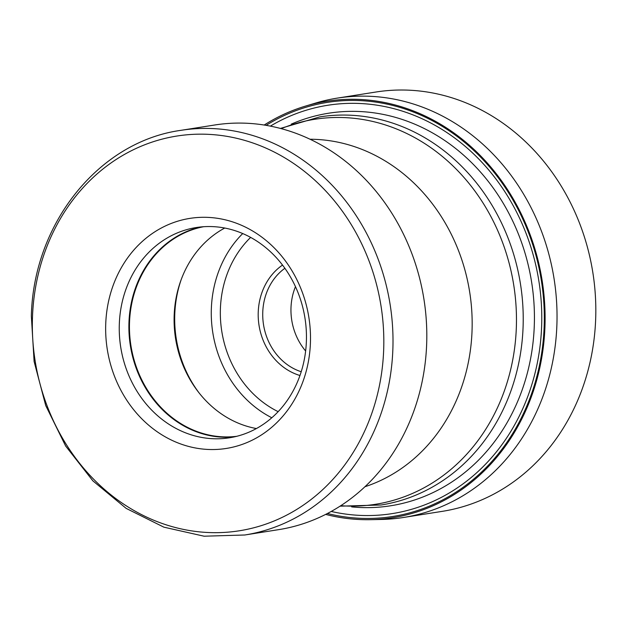 <?xml version="1.0" encoding="UTF-8"?>
<svg xmlns="http://www.w3.org/2000/svg" width="627" height="627" viewBox="0 0 627 627"><rect width="100%" height="100%" fill="white"/><g stroke="black" fill="none" stroke-linecap="round" stroke-linejoin="round"><path stroke-width="0.94" d="M337.232 98.126L376.028 92.004A212.271 186.015 81 0 1 595.65 319.48A212.271 186.015 81 0 1 442.231 511.358L403.435 517.487A212.271 186.015 -99 0 0 556.862 325.601A212.271 186.015 -99 0 0 337.232 98.126A212.271 186.015 -99 0 0 315.702 103.04L305.427 106.128A210.821 184.738 81 0 1 544.926 327.161A210.821 184.738 -99 0 1 370.714 519.673L381.443 519.446A212.271 186.015 -99 0 0 403.435 517.487M351.661 506.898A198.712 174.134 -99 0 0 534.267 326.15A198.712 174.134 81 0 0 291.234 124.146M270.37 126.113A206.698 181.132 81 0 1 454.912 138.183A206.698 181.132 81 0 1 541.61 326.769A206.698 181.132 -99 0 1 331.205 511.452M327.396 513.505A209.614 183.687 -99 0 0 544.142 327.02A209.614 183.687 81 0 0 454.755 134.703A209.614 183.687 81 0 0 266.122 125.337M264.194 125.024A210.821 184.738 81 0 1 305.427 106.128M325.664 514.399A210.821 184.738 -99 0 0 370.714 519.673M295.474 286.649A57.245 50.168 -99 0 0 290.999 307.591A57.245 50.168 -99 0 0 305.631 350.995M199.049 392.863A110.313 96.668 81 0 1 174.776 314.127A110.313 96.668 81 0 1 181.179 279.65M224.748 228.032A106.135 93.008 -99 0 0 180.748 280.825A106.135 93.008 -99 0 0 174.181 315.146A106.135 93.008 -99 0 0 198.281 391.883A106.135 93.008 -99 0 0 256.404 428.547M236.708 436.306A106.135 93.008 81 0 1 129.53 322.2A106.135 93.008 81 0 1 203.618 226.715M306.368 341.59A106.433 93.266 81 0 1 229.443 437.795A106.433 93.266 81 0 1 208.791 438.422A106.433 93.266 81 0 1 119.334 323.744A106.433 93.266 81 0 1 196.251 227.538A106.433 93.266 81 0 1 216.911 226.911A106.433 93.266 81 0 1 306.368 341.59M310.412 343.188A116.457 102.052 81 0 1 203.634 449.136A116.457 102.052 81 0 1 105.744 323.657A116.457 102.052 81 0 1 212.522 217.702A116.457 102.052 81 0 1 310.412 343.188M32.494 316.666A199.825 175.105 -99 0 0 200.374 531.962A199.825 175.105 -99 0 0 383.653 350.352A199.825 175.105 -99 0 0 383.661 350.179A199.825 175.105 81 0 0 215.782 134.876A199.825 175.105 81 0 0 32.502 316.486A199.825 175.105 -99 0 0 32.494 316.666M214.708 125A204.833 179.502 81 0 1 426.642 344.505A204.833 179.502 81 0 1 278.592 529.658L244.789 534.996A204.833 179.502 -99 0 0 392.831 350.023A204.833 179.502 -99 0 0 392.839 349.842A204.833 179.502 -99 0 0 180.905 130.338L214.708 125M340.046 506.169L381.083 504.994A196.447 172.151 -99 0 0 523.067 327.419A196.447 172.151 -99 0 0 319.817 116.896L280.41 128.417M281.233 128.637A194.887 170.779 81 0 1 516.311 328.133A194.887 170.779 81 0 1 340.759 505.707M301.219 371.733A57.245 50.168 81 0 1 262.768 312.042A57.245 50.168 81 0 1 262.768 311.925A57.245 50.168 81 0 1 284.885 268.278M299.965 375.51A60.592 53.099 81 0 1 258.238 312.019A60.592 53.099 81 0 1 258.246 311.885A60.592 53.099 81 0 1 282.526 265.072M250.643 237.398A103.627 90.813 -99 0 0 220.414 308.406A103.627 90.813 -99 0 0 278.153 411.657M242.727 233.55A110.313 96.668 -99 0 0 211.362 308.351A110.313 96.668 -99 0 0 211.354 308.476A110.313 96.668 -99 0 0 271.805 417.754M201.095 226.919A106.433 93.266 -99 0 0 128.974 322.223A106.433 93.266 -99 0 0 234.247 436.894M364.945 486.732A177.653 155.684 -99 0 0 472.021 331.291A177.653 155.684 -99 0 0 310.091 139.241M244.789 534.996L204.073 536.203L163.843 527.158L126.168 508.387L92.89 480.87L65.647 446.024L45.732 405.575L34.117 361.536L31.35 316.063C33.38 223.682 98.674 141.702 180.905 130.338"/></g></svg>
